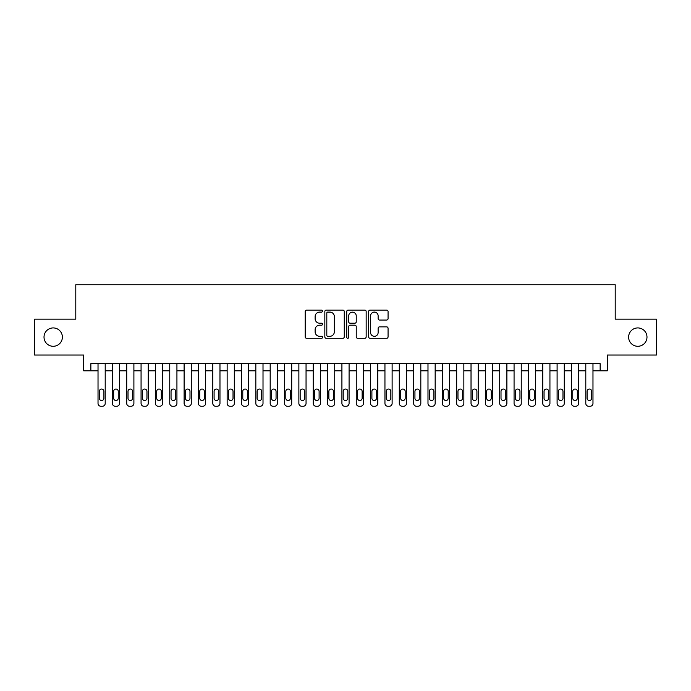 <?xml version="1.0" encoding="UTF-8"?>
<svg xmlns="http://www.w3.org/2000/svg" width="691" height="691" viewBox="0 0 691 691"><rect width="100%" height="100%" fill="white"/><g stroke="black" fill="none" stroke-linecap="round" stroke-linejoin="round"><path stroke-width="1.04" d="M322.55 311.097A0.985 0.985 0 0 0 321.565 310.112L306.597 310.112A1.408 1.408 0 0 0 305.189 311.52L305.189 336.871A1.408 1.408 0 0 0 306.597 338.279L321.565 338.279A0.985 0.985 0 0 0 322.55 337.294A0.985 0.985 0 0 0 321.565 336.31L319.622 336.31A4.509 4.509 0 0 1 315.122 331.801L315.122 329.685A4.509 4.509 0 0 1 319.622 325.185L321.565 325.185A0.985 0.985 0 0 0 322.55 324.2A0.985 0.985 0 0 0 321.565 323.207L319.622 323.207A4.509 4.509 0 0 1 315.122 318.706L315.122 316.59A4.509 4.509 0 0 1 319.622 312.09L321.565 312.09A0.985 0.985 0 0 0 322.55 311.097M628.62 337.104A9.182 9.182 0 0 0 637.802 346.286A9.182 9.182 0 0 0 646.983 337.104A9.182 9.182 0 0 0 637.802 327.923A9.182 9.182 0 0 0 628.62 337.104M44.017 337.104A9.182 9.182 0 0 0 53.198 346.286A9.182 9.182 0 0 0 62.38 337.104A9.182 9.182 0 0 0 53.198 327.923A9.182 9.182 0 0 0 44.017 337.104M386.658 320.045A1.408 1.408 0 0 0 388.066 318.637L388.066 311.52A1.408 1.408 0 0 0 386.658 310.112L370.039 310.112A1.408 1.408 0 0 0 368.631 311.52L368.631 336.871A1.408 1.408 0 0 0 370.039 338.279L386.658 338.279A1.408 1.408 0 0 0 388.066 336.871L388.066 328.277A1.408 1.408 0 0 0 386.658 326.869L379.54 326.869A1.408 1.408 0 0 0 378.132 328.277L378.132 332.544A3.766 3.766 0 0 1 374.367 336.31A3.766 3.766 0 0 1 370.601 332.544L370.601 315.856A3.766 3.766 0 0 1 374.367 312.09A3.766 3.766 0 0 1 378.132 315.856L378.132 318.637A1.408 1.408 0 0 0 379.54 320.045L386.658 320.045M600.142 370.817L607.311 370.817L607.311 355.036L656.45 355.036L656.45 319.173L615.206 319.173L615.206 284.744L75.794 284.744L75.794 319.173L34.55 319.173L34.55 355.036L83.689 355.036L83.689 370.817L98.027 370.817L98.027 403.389A2.868 2.868 0 0 0 100.903 406.256L102.337 406.256A2.868 2.868 0 0 0 105.205 403.389L105.205 370.817L112.374 370.817L112.374 403.389A2.868 2.868 0 0 0 115.25 406.256L116.684 406.256A2.868 2.868 0 0 0 119.552 403.389L119.552 370.817L126.721 370.817L126.721 403.389A2.868 2.868 0 0 0 129.588 406.256L131.031 406.256A2.868 2.868 0 0 0 133.899 403.389L133.899 370.817L141.068 370.817L141.068 403.389A2.868 2.868 0 0 0 143.935 406.256L145.369 406.256A2.868 2.868 0 0 0 148.245 403.389L148.245 370.817L155.415 370.817L155.415 403.389A2.868 2.868 0 0 0 158.282 406.256L159.716 406.256A2.868 2.868 0 0 0 162.592 403.389L162.592 370.817L169.761 370.817L169.761 403.389A2.868 2.868 0 0 0 172.629 406.256L174.063 406.256A2.868 2.868 0 0 0 176.931 403.389L176.931 370.817L184.108 370.817L184.108 403.389A2.868 2.868 0 0 0 186.976 406.256L188.41 406.256A2.868 2.868 0 0 0 191.277 403.389L191.277 370.817L198.455 370.817L198.455 403.389A2.868 2.868 0 0 0 201.323 406.256L202.757 406.256A2.868 2.868 0 0 0 205.624 403.389L205.624 370.817L212.802 370.817L212.802 403.389A2.868 2.868 0 0 0 215.67 406.256L217.104 406.256A2.868 2.868 0 0 0 219.971 403.389L219.971 370.817L227.149 370.817L227.149 403.389A2.868 2.868 0 0 0 230.017 406.256L231.45 406.256A2.868 2.868 0 0 0 234.318 403.389L234.318 370.817L241.487 370.817L241.487 403.389A2.868 2.868 0 0 0 244.364 406.256L245.797 406.256A2.868 2.868 0 0 0 248.665 403.389L248.665 370.817L255.834 370.817L255.834 403.389A2.868 2.868 0 0 0 258.71 406.256L260.144 406.256A2.868 2.868 0 0 0 263.012 403.389L263.012 370.817L270.181 370.817L270.181 403.389A2.868 2.868 0 0 0 273.049 406.256L274.491 406.256A2.868 2.868 0 0 0 277.359 403.389L277.359 370.817L284.528 370.817L284.528 403.389A2.868 2.868 0 0 0 287.396 406.256L288.829 406.256A2.868 2.868 0 0 0 291.706 403.389L291.706 370.817L298.875 370.817L298.875 403.389A2.868 2.868 0 0 0 301.742 406.256L303.176 406.256A2.868 2.868 0 0 0 306.053 403.389L306.053 370.817L313.222 370.817L313.222 403.389A2.868 2.868 0 0 0 316.089 406.256L317.523 406.256A2.868 2.868 0 0 0 320.391 403.389L320.391 370.817L327.569 370.817L327.569 403.389A2.868 2.868 0 0 0 330.436 406.256L331.87 406.256A2.868 2.868 0 0 0 334.738 403.389L334.738 370.817L341.915 370.817L341.915 403.389A2.868 2.868 0 0 0 344.783 406.256L346.217 406.256A2.868 2.868 0 0 0 349.085 403.389L349.085 370.817L356.262 370.817L356.262 403.389A2.868 2.868 0 0 0 359.13 406.256L360.564 406.256A2.868 2.868 0 0 0 363.431 403.389L363.431 370.817L370.609 370.817L370.609 403.389A2.868 2.868 0 0 0 373.477 406.256L374.911 406.256A2.868 2.868 0 0 0 377.778 403.389L377.778 370.817L384.947 370.817L384.947 403.389A2.868 2.868 0 0 0 387.824 406.256L389.258 406.256A2.868 2.868 0 0 0 392.125 403.389L392.125 370.817L399.294 370.817L399.294 403.389A2.868 2.868 0 0 0 402.171 406.256L403.604 406.256A2.868 2.868 0 0 0 406.472 403.389L406.472 370.817L413.641 370.817L413.641 403.389A2.868 2.868 0 0 0 416.509 406.256L417.951 406.256A2.868 2.868 0 0 0 420.819 403.389L420.819 370.817L427.988 370.817L427.988 403.389A2.868 2.868 0 0 0 430.856 406.256L432.29 406.256A2.868 2.868 0 0 0 435.166 403.389L435.166 370.817L442.335 370.817L442.335 403.389A2.868 2.868 0 0 0 445.203 406.256L446.636 406.256A2.868 2.868 0 0 0 449.513 403.389L449.513 370.817L456.682 370.817L456.682 403.389A2.868 2.868 0 0 0 459.55 406.256L460.983 406.256A2.868 2.868 0 0 0 463.851 403.389L463.851 370.817L471.029 370.817L471.029 403.389A2.868 2.868 0 0 0 473.896 406.256L475.33 406.256A2.868 2.868 0 0 0 478.198 403.389L478.198 370.817L485.376 370.817L485.376 403.389A2.868 2.868 0 0 0 488.243 406.256L489.677 406.256A2.868 2.868 0 0 0 492.545 403.389L492.545 370.817L499.723 370.817L499.723 403.389A2.868 2.868 0 0 0 502.59 406.256L504.024 406.256A2.868 2.868 0 0 0 506.892 403.389L506.892 370.817L514.069 370.817L514.069 403.389A2.868 2.868 0 0 0 516.937 406.256L518.371 406.256A2.868 2.868 0 0 0 521.239 403.389L521.239 370.817L528.408 370.817L528.408 403.389A2.868 2.868 0 0 0 531.284 406.256L532.718 406.256A2.868 2.868 0 0 0 535.585 403.389L535.585 370.817L542.755 370.817L542.755 403.389A2.868 2.868 0 0 0 545.631 406.256L547.065 406.256A2.868 2.868 0 0 0 549.932 403.389L549.932 370.817L557.101 370.817L557.101 403.389A2.868 2.868 0 0 0 559.969 406.256L561.412 406.256A2.868 2.868 0 0 0 564.279 403.389L564.279 370.817L571.448 370.817L571.448 403.389A2.868 2.868 0 0 0 574.316 406.256L575.75 406.256A2.868 2.868 0 0 0 578.626 403.389L578.626 370.817L585.795 370.817L585.795 403.389A2.868 2.868 0 0 0 588.663 406.256L590.097 406.256A2.868 2.868 0 0 0 592.973 403.389L592.973 370.817L600.142 370.817L600.142 363.647L90.858 363.647L90.858 370.817M344.265 311.52A1.408 1.408 0 0 0 342.857 310.112L326.247 310.112A1.408 1.408 0 0 0 324.839 311.52L324.839 336.871A1.408 1.408 0 0 0 326.247 338.279L342.857 338.279A1.408 1.408 0 0 0 344.265 336.871L344.265 311.52M348.143 310.112L364.753 310.112A1.408 1.408 0 0 1 366.161 311.52L366.161 336.871A1.408 1.408 0 0 1 364.753 338.279L357.644 338.279A1.408 1.408 0 0 1 356.236 336.871L356.236 326.593A1.408 1.408 0 0 0 354.829 325.185L350.112 325.185A1.408 1.408 0 0 0 348.705 326.593L348.705 337.294A0.985 0.985 0 0 1 347.72 338.279A0.985 0.985 0 0 1 346.735 337.294L346.735 311.52A1.408 1.408 0 0 1 348.143 310.112M327.793 312.09A0.985 0.985 0 0 0 326.808 313.075L326.808 335.316A0.985 0.985 0 0 0 327.793 336.31L329.832 336.31A4.509 4.509 0 0 0 334.34 331.801L334.34 316.59A4.509 4.509 0 0 0 329.832 312.09L327.793 312.09M356.236 315.925A3.766 3.766 0 0 0 352.47 312.159A3.766 3.766 0 0 0 348.705 315.925L348.705 321.799A1.408 1.408 0 0 0 350.112 323.207L354.829 323.207A1.408 1.408 0 0 0 356.236 321.799L356.236 315.925M105.205 363.647L105.205 403.389M98.027 363.647L98.027 403.389M103.909 398.223A2.298 2.298 0 0 1 101.62 400.521A2.298 2.298 0 0 1 99.323 398.223L99.323 391.339A2.298 2.298 0 0 1 101.62 389.042A2.298 2.298 0 0 1 103.909 391.339L103.909 398.223M100.903 406.256L102.337 406.256M119.552 363.647L119.552 403.389M112.374 363.647L112.374 403.389M118.256 398.223A2.298 2.298 0 0 1 115.967 400.521A2.298 2.298 0 0 1 113.669 398.223L113.669 391.339A2.298 2.298 0 0 1 115.967 389.042A2.298 2.298 0 0 1 118.256 391.339L118.256 398.223M115.25 406.256L116.684 406.256M133.899 363.647L133.899 403.389M126.721 363.647L126.721 403.389M132.603 398.223A2.298 2.298 0 0 1 130.314 400.521A2.298 2.298 0 0 1 128.016 398.223L128.016 391.339A2.298 2.298 0 0 1 130.314 389.042A2.298 2.298 0 0 1 132.603 391.339L132.603 398.223M129.588 406.256L131.031 406.256M148.245 363.647L148.245 403.389M141.068 363.647L141.068 403.389M146.95 398.223A2.298 2.298 0 0 1 144.652 400.521A2.298 2.298 0 0 1 142.363 398.223L142.363 391.339A2.298 2.298 0 0 1 144.652 389.042A2.298 2.298 0 0 1 146.95 391.339L146.95 398.223M143.935 406.256L145.369 406.256M162.592 363.647L162.592 403.389M155.415 363.647L155.415 403.389M161.297 398.223A2.298 2.298 0 0 1 158.999 400.521A2.298 2.298 0 0 1 156.71 398.223L156.71 391.339A2.298 2.298 0 0 1 158.999 389.042A2.298 2.298 0 0 1 161.297 391.339L161.297 398.223M158.282 406.256L159.716 406.256M176.931 363.647L176.931 403.389M169.761 363.647L169.761 403.389M175.644 398.223A2.298 2.298 0 0 1 173.346 400.521A2.298 2.298 0 0 1 171.048 398.223L171.048 391.339A2.298 2.298 0 0 1 173.346 389.042A2.298 2.298 0 0 1 175.644 391.339L175.644 398.223M172.629 406.256L174.063 406.256M191.277 363.647L191.277 403.389M184.108 363.647L184.108 403.389M189.99 398.223A2.298 2.298 0 0 1 187.693 400.521A2.298 2.298 0 0 1 185.395 398.223L185.395 391.339A2.298 2.298 0 0 1 187.693 389.042A2.298 2.298 0 0 1 189.99 391.339L189.99 398.223M186.976 406.256L188.41 406.256M205.624 363.647L205.624 403.389M198.455 363.647L198.455 403.389M204.337 398.223A2.298 2.298 0 0 1 202.04 400.521A2.298 2.298 0 0 1 199.742 398.223L199.742 391.339A2.298 2.298 0 0 1 202.04 389.042A2.298 2.298 0 0 1 204.337 391.339L204.337 398.223M201.323 406.256L202.757 406.256M219.971 363.647L219.971 403.389M212.802 363.647L212.802 403.389M218.684 398.223A2.298 2.298 0 0 1 216.387 400.521A2.298 2.298 0 0 1 214.089 398.223L214.089 391.339A2.298 2.298 0 0 1 216.387 389.042A2.298 2.298 0 0 1 218.684 391.339L218.684 398.223M215.67 406.256L217.104 406.256M234.318 363.647L234.318 403.389M227.149 363.647L227.149 403.389M233.031 398.223A2.298 2.298 0 0 1 230.734 400.521A2.298 2.298 0 0 1 228.436 398.223L228.436 391.339A2.298 2.298 0 0 1 230.734 389.042A2.298 2.298 0 0 1 233.031 391.339L233.031 398.223M230.017 406.256L231.45 406.256M248.665 363.647L248.665 403.389M241.487 363.647L241.487 403.389M247.369 398.223A2.298 2.298 0 0 1 245.08 400.521A2.298 2.298 0 0 1 242.783 398.223L242.783 391.339A2.298 2.298 0 0 1 245.08 389.042A2.298 2.298 0 0 1 247.369 391.339L247.369 398.223M244.364 406.256L245.797 406.256M263.012 363.647L263.012 403.389M255.834 363.647L255.834 403.389M261.716 398.223A2.298 2.298 0 0 1 259.427 400.521A2.298 2.298 0 0 1 257.13 398.223L257.13 391.339A2.298 2.298 0 0 1 259.427 389.042A2.298 2.298 0 0 1 261.716 391.339L261.716 398.223M258.71 406.256L260.144 406.256M277.359 363.647L277.359 403.389M270.181 363.647L270.181 403.389M276.063 398.223A2.298 2.298 0 0 1 273.774 400.521A2.298 2.298 0 0 1 271.477 398.223L271.477 391.339A2.298 2.298 0 0 1 273.774 389.042A2.298 2.298 0 0 1 276.063 391.339L276.063 398.223M273.049 406.256L274.491 406.256M291.706 363.647L291.706 403.389M284.528 363.647L284.528 403.389M290.41 398.223A2.298 2.298 0 0 1 288.112 400.521A2.298 2.298 0 0 1 285.824 398.223L285.824 391.339A2.298 2.298 0 0 1 288.112 389.042A2.298 2.298 0 0 1 290.41 391.339L290.41 398.223M287.396 406.256L288.829 406.256M306.053 363.647L306.053 403.389M298.875 363.647L298.875 403.389M304.757 398.223A2.298 2.298 0 0 1 302.459 400.521A2.298 2.298 0 0 1 300.17 398.223L300.17 391.339A2.298 2.298 0 0 1 302.459 389.042A2.298 2.298 0 0 1 304.757 391.339L304.757 398.223M301.742 406.256L303.176 406.256M320.391 363.647L320.391 403.389M313.222 363.647L313.222 403.389M319.104 398.223A2.298 2.298 0 0 1 316.806 400.521A2.298 2.298 0 0 1 314.509 398.223L314.509 391.339A2.298 2.298 0 0 1 316.806 389.042A2.298 2.298 0 0 1 319.104 391.339L319.104 398.223M316.089 406.256L317.523 406.256M334.738 363.647L334.738 403.389M327.569 363.647L327.569 403.389M333.451 398.223A2.298 2.298 0 0 1 331.153 400.521A2.298 2.298 0 0 1 328.856 398.223L328.856 391.339A2.298 2.298 0 0 1 331.153 389.042A2.298 2.298 0 0 1 333.451 391.339L333.451 398.223M330.436 406.256L331.87 406.256M349.085 363.647L349.085 403.389M341.915 363.647L341.915 403.389M347.798 398.223A2.298 2.298 0 0 1 345.5 400.521A2.298 2.298 0 0 1 343.202 398.223L343.202 391.339A2.298 2.298 0 0 1 345.5 389.042A2.298 2.298 0 0 1 347.798 391.339L347.798 398.223M344.783 406.256L346.217 406.256M363.431 363.647L363.431 403.389M356.262 363.647L356.262 403.389M362.144 398.223A2.298 2.298 0 0 1 359.847 400.521A2.298 2.298 0 0 1 357.549 398.223L357.549 391.339A2.298 2.298 0 0 1 359.847 389.042A2.298 2.298 0 0 1 362.144 391.339L362.144 398.223M359.13 406.256L360.564 406.256M377.778 363.647L377.778 403.389M370.609 363.647L370.609 403.389M376.491 398.223A2.298 2.298 0 0 1 374.194 400.521A2.298 2.298 0 0 1 371.896 398.223L371.896 391.339A2.298 2.298 0 0 1 374.194 389.042A2.298 2.298 0 0 1 376.491 391.339L376.491 398.223M373.477 406.256L374.911 406.256M392.125 363.647L392.125 403.389M384.947 363.647L384.947 403.389M390.83 398.223A2.298 2.298 0 0 1 388.541 400.521A2.298 2.298 0 0 1 386.243 398.223L386.243 391.339A2.298 2.298 0 0 1 388.541 389.042A2.298 2.298 0 0 1 390.83 391.339L390.83 398.223M387.824 406.256L389.258 406.256M406.472 363.647L406.472 403.389M399.294 363.647L399.294 403.389M405.176 398.223A2.298 2.298 0 0 1 402.888 400.521A2.298 2.298 0 0 1 400.59 398.223L400.59 391.339A2.298 2.298 0 0 1 402.888 389.042A2.298 2.298 0 0 1 405.176 391.339L405.176 398.223M402.171 406.256L403.604 406.256M420.819 363.647L420.819 403.389M413.641 363.647L413.641 403.389M419.523 398.223A2.298 2.298 0 0 1 417.226 400.521A2.298 2.298 0 0 1 414.937 398.223L414.937 391.339A2.298 2.298 0 0 1 417.226 389.042A2.298 2.298 0 0 1 419.523 391.339L419.523 398.223M416.509 406.256L417.951 406.256M435.166 363.647L435.166 403.389M427.988 363.647L427.988 403.389M433.87 398.223A2.298 2.298 0 0 1 431.573 400.521A2.298 2.298 0 0 1 429.284 398.223L429.284 391.339A2.298 2.298 0 0 1 431.573 389.042A2.298 2.298 0 0 1 433.87 391.339L433.87 398.223M430.856 406.256L432.29 406.256M449.513 363.647L449.513 403.389M442.335 363.647L442.335 403.389M448.217 398.223A2.298 2.298 0 0 1 445.92 400.521A2.298 2.298 0 0 1 443.631 398.223L443.631 391.339A2.298 2.298 0 0 1 445.92 389.042A2.298 2.298 0 0 1 448.217 391.339L448.217 398.223M445.203 406.256L446.636 406.256M463.851 363.647L463.851 403.389M456.682 363.647L456.682 403.389M462.564 398.223A2.298 2.298 0 0 1 460.266 400.521A2.298 2.298 0 0 1 457.969 398.223L457.969 391.339A2.298 2.298 0 0 1 460.266 389.042A2.298 2.298 0 0 1 462.564 391.339L462.564 398.223M459.55 406.256L460.983 406.256M478.198 363.647L478.198 403.389M471.029 363.647L471.029 403.389M476.911 398.223A2.298 2.298 0 0 1 474.613 400.521A2.298 2.298 0 0 1 472.316 398.223L472.316 391.339A2.298 2.298 0 0 1 474.613 389.042A2.298 2.298 0 0 1 476.911 391.339L476.911 398.223M473.896 406.256L475.33 406.256M492.545 363.647L492.545 403.389M485.376 363.647L485.376 403.389M491.258 398.223A2.298 2.298 0 0 1 488.96 400.521A2.298 2.298 0 0 1 486.663 398.223L486.663 391.339A2.298 2.298 0 0 1 488.96 389.042A2.298 2.298 0 0 1 491.258 391.339L491.258 398.223M488.243 406.256L489.677 406.256M506.892 363.647L506.892 403.389M499.723 363.647L499.723 403.389M505.605 398.223A2.298 2.298 0 0 1 503.307 400.521A2.298 2.298 0 0 1 501.01 398.223L501.01 391.339A2.298 2.298 0 0 1 503.307 389.042A2.298 2.298 0 0 1 505.605 391.339L505.605 398.223M502.59 406.256L504.024 406.256M521.239 363.647L521.239 403.389M514.069 363.647L514.069 403.389M519.952 398.223A2.298 2.298 0 0 1 517.654 400.521A2.298 2.298 0 0 1 515.356 398.223L515.356 391.339A2.298 2.298 0 0 1 517.654 389.042A2.298 2.298 0 0 1 519.952 391.339L519.952 398.223M516.937 406.256L518.371 406.256M535.585 363.647L535.585 403.389M528.408 363.647L528.408 403.389M534.29 398.223A2.298 2.298 0 0 1 532.001 400.521A2.298 2.298 0 0 1 529.703 398.223L529.703 391.339A2.298 2.298 0 0 1 532.001 389.042A2.298 2.298 0 0 1 534.29 391.339L534.29 398.223M531.284 406.256L532.718 406.256M549.932 363.647L549.932 403.389M542.755 363.647L542.755 403.389M548.637 398.223A2.298 2.298 0 0 1 546.348 400.521A2.298 2.298 0 0 1 544.05 398.223L544.05 391.339A2.298 2.298 0 0 1 546.348 389.042A2.298 2.298 0 0 1 548.637 391.339L548.637 398.223M545.631 406.256L547.065 406.256M564.279 363.647L564.279 403.389M557.101 363.647L557.101 403.389M562.984 398.223A2.298 2.298 0 0 1 560.686 400.521A2.298 2.298 0 0 1 558.397 398.223L558.397 391.339A2.298 2.298 0 0 1 560.686 389.042A2.298 2.298 0 0 1 562.984 391.339L562.984 398.223M559.969 406.256L561.412 406.256M578.626 363.647L578.626 403.389M571.448 363.647L571.448 403.389M577.331 398.223A2.298 2.298 0 0 1 575.033 400.521A2.298 2.298 0 0 1 572.744 398.223L572.744 391.339A2.298 2.298 0 0 1 575.033 389.042A2.298 2.298 0 0 1 577.331 391.339L577.331 398.223M574.316 406.256L575.75 406.256M592.973 363.647L592.973 403.389M585.795 363.647L585.795 403.389M591.677 398.223A2.298 2.298 0 0 1 589.38 400.521A2.298 2.298 0 0 1 587.091 398.223L587.091 391.339A2.298 2.298 0 0 1 589.38 389.042A2.298 2.298 0 0 1 591.677 391.339L591.677 398.223M588.663 406.256L590.097 406.256"/></g></svg>

